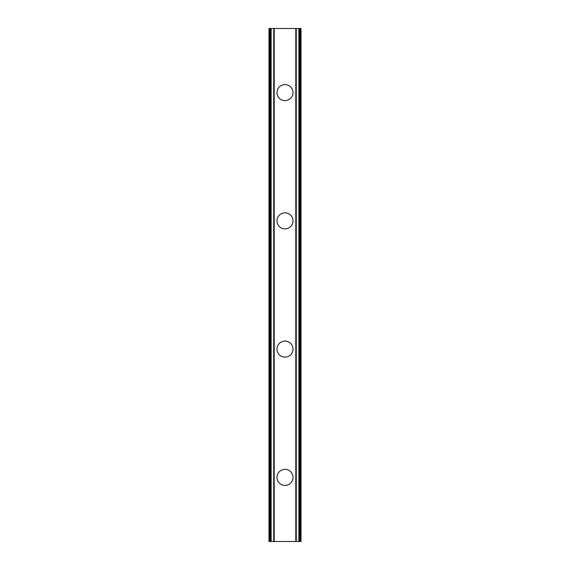 <?xml version="1.0" encoding="UTF-8"?>
<svg xmlns="http://www.w3.org/2000/svg" width="570" height="570" viewBox="0 0 570 570"><rect width="100%" height="100%" fill="white"/><g stroke="black" fill="none" stroke-linecap="round" stroke-linejoin="round"><path stroke-width="0.85" d="M276.984 477.375A8.016 8.016 0 0 1 285 469.359A8.016 8.016 0 0 1 293.016 477.375A8.016 8.016 0 0 1 285 485.391A8.016 8.016 0 0 1 276.984 477.375M276.984 349.125A8.016 8.016 0 0 1 285 341.109A8.016 8.016 0 0 1 293.016 349.125A8.016 8.016 0 0 1 285 357.141A8.016 8.016 0 0 1 276.984 349.125M276.984 220.875A8.016 8.016 0 0 1 285 212.859A8.016 8.016 0 0 1 293.016 220.875A8.016 8.016 0 0 1 285 228.891A8.016 8.016 0 0 1 276.984 220.875M276.984 92.625A8.016 8.016 0 0 1 285 84.609A8.016 8.016 0 0 1 293.016 92.625A8.016 8.016 0 0 1 285 100.641A8.016 8.016 0 0 1 276.984 92.625M300.126 28.5L268.969 28.5L268.969 541.5L301.031 541.5L301.031 28.5L300.126 28.5L300.126 541.5M268.969 28.5L268.969 541.5M273.728 28.5L273.728 541.5M274.127 28.5L274.127 541.5M274.206 28.5L274.206 541.5M295.794 28.5L295.794 541.5M295.873 28.5L295.873 541.5M296.272 28.5L296.272 541.5M269.567 28.5L269.567 541.5M269.874 28.5L269.874 541.5M270.451 28.5L270.451 541.5M270.515 28.5L270.515 541.5M271.149 28.5L271.149 541.5M298.851 28.5L298.851 541.5M299.485 28.5L299.485 541.5M299.549 28.5L299.549 541.5M300.433 28.5L300.433 541.5"/></g></svg>
